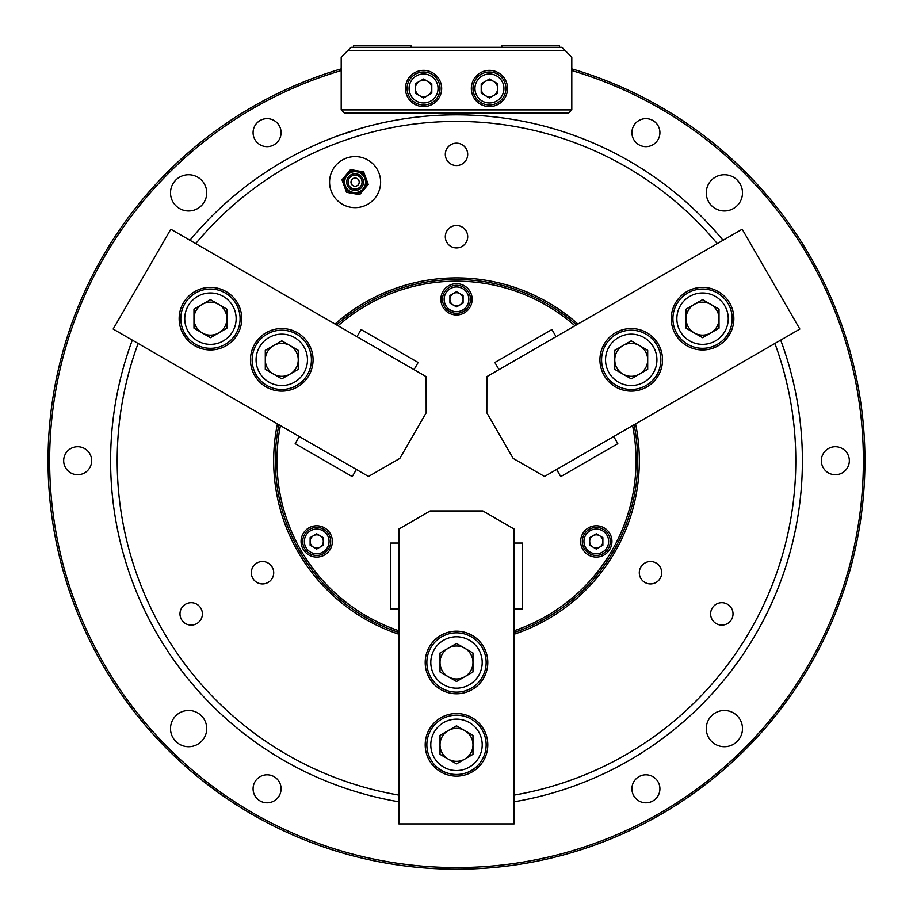 <?xml version="1.0" encoding="UTF-8"?>
<svg xmlns="http://www.w3.org/2000/svg" width="913" height="913" viewBox="0 0 913 913"><rect width="100%" height="100%" fill="white"/><g stroke="black" fill="none" stroke-linecap="round" stroke-linejoin="round"><path stroke-width="1.37" d="M576.434 324.914A181.185 181.185 0 0 0 336.566 324.914A181.185 181.185 0 0 1 576.434 324.914M514.145 632.492A181.185 181.185 0 0 0 634.079 424.762A181.185 181.185 0 0 1 514.145 632.492M278.922 424.762A181.185 181.185 0 0 0 398.855 632.492A181.185 181.185 0 0 1 278.922 424.762M329.57 182.121A25.53 25.53 0 0 0 367.859 204.227A25.53 25.53 0 0 0 367.859 160.015A25.53 25.53 0 0 0 329.57 182.121M445.304 236.718A11.196 11.196 0 0 0 462.104 246.419A11.196 11.196 0 0 0 462.104 227.017A11.196 11.196 0 0 0 445.304 236.718M445.304 154.354A11.196 11.196 0 0 0 462.104 164.055A11.196 11.196 0 0 0 462.104 144.665A11.196 11.196 0 0 0 445.304 154.354M335.071 324.047A182.828 182.828 0 0 1 577.929 324.047M717.253 243.611A339.305 339.305 0 0 0 195.747 243.611M639.294 572.725A11.196 11.196 0 0 0 656.093 582.426A11.196 11.196 0 0 0 656.093 563.024A11.196 11.196 0 0 0 639.294 572.725M710.622 613.901A11.196 11.196 0 0 0 727.421 623.602A11.196 11.196 0 0 0 727.421 604.201A11.196 11.196 0 0 0 710.622 613.901M514.145 795.097A339.305 339.305 0 0 0 774.897 343.459M635.585 423.894A182.828 182.828 0 0 1 514.145 634.227M251.303 572.725A11.196 11.196 0 0 0 268.102 582.426A11.196 11.196 0 0 0 268.102 563.024A11.196 11.196 0 0 0 251.303 572.725M179.987 613.901A11.196 11.196 0 0 0 196.786 623.602A11.196 11.196 0 0 0 196.786 604.201A11.196 11.196 0 0 0 179.987 613.901M398.855 634.227A182.828 182.828 0 0 1 277.415 423.894M138.103 343.459A339.305 339.305 0 0 0 398.855 795.097M189.961 240.267A345.89 345.89 0 0 1 723.039 240.267M780.683 340.115A345.89 345.89 0 0 1 514.145 801.774M398.855 801.774A345.89 345.89 0 0 1 132.317 340.115M315.282 144.973L316.937 144.231M330.209 138.708L334.5 137.053M337.445 135.957L361.263 128.197M742.497 728.597A18.123 18.123 0 0 1 715.324 744.289A18.123 18.123 0 0 1 715.324 712.905A18.123 18.123 0 0 1 742.497 728.597M742.497 192.848A18.123 18.123 0 0 1 715.324 208.541A18.123 18.123 0 0 1 715.324 177.156A18.123 18.123 0 0 1 742.497 192.848M206.737 192.848A18.123 18.123 0 0 1 179.564 208.541A18.123 18.123 0 0 1 179.564 177.156A18.123 18.123 0 0 1 206.737 192.848M206.737 728.597A18.123 18.123 0 0 1 179.564 744.289A18.123 18.123 0 0 1 179.564 712.905A18.123 18.123 0 0 1 206.737 728.597M281.078 132.636A14.003 14.003 0 0 1 260.079 144.768A14.003 14.003 0 0 1 260.079 120.516A14.003 14.003 0 0 1 281.078 132.636M659.916 132.636A14.003 14.003 0 0 1 638.917 144.768A14.003 14.003 0 0 1 638.917 120.516A14.003 14.003 0 0 1 659.916 132.636M849.341 460.723A14.003 14.003 0 0 1 828.331 472.843A14.003 14.003 0 0 1 828.331 448.603A14.003 14.003 0 0 1 849.341 460.723M659.916 788.809A14.003 14.003 0 0 1 638.917 800.929A14.003 14.003 0 0 1 638.917 776.678A14.003 14.003 0 0 1 659.916 788.809M281.078 788.809A14.003 14.003 0 0 1 260.079 800.929A14.003 14.003 0 0 1 260.079 776.678A14.003 14.003 0 0 1 281.078 788.809M91.665 460.723A14.003 14.003 0 0 1 70.666 472.843A14.003 14.003 0 0 1 70.666 448.603A14.003 14.003 0 0 1 91.665 460.723M341.2 70.563A406.833 406.833 0 0 0 417.595 865.695A406.833 406.833 0 0 0 571.8 70.563M571.8 68.852A408.488 408.488 0 0 1 417.595 867.35A408.488 408.488 0 0 1 341.2 68.852M301.062 541.432A15.647 15.647 0 0 0 324.537 554.978A15.647 15.647 0 0 0 324.537 527.885A15.647 15.647 0 0 0 301.062 541.432M580.645 541.432A15.647 15.647 0 0 0 604.121 554.978A15.647 15.647 0 0 0 604.121 527.885A15.647 15.647 0 0 0 580.645 541.432M440.853 299.304A15.647 15.647 0 0 0 464.329 312.862A15.647 15.647 0 0 0 464.329 285.758A15.647 15.647 0 0 0 440.853 299.304M514.145 630.746A179.53 179.53 0 0 0 632.572 425.629M574.928 325.781A179.53 179.53 0 0 0 338.072 325.781M280.428 425.629A179.53 179.53 0 0 0 398.855 630.746M514.145 608.948L522.384 608.948L522.384 543.064L514.145 543.064M398.855 543.064L390.616 543.064L390.616 608.948L398.855 608.948M571.8 109.891L571.8 57.177L565.204 50.592L347.796 50.592L341.2 57.177L341.2 109.891L571.8 109.891L568.502 113.178L344.498 113.178L341.2 109.891M347.796 50.592L351.083 47.293L561.917 47.293L565.204 50.592M489.448 70.358A18.123 18.123 0 0 0 473.756 97.531A18.123 18.123 0 0 0 505.129 97.531A18.123 18.123 0 0 0 489.448 70.358M423.552 70.358A18.123 18.123 0 0 0 407.871 97.531A18.123 18.123 0 0 0 439.244 97.531A18.123 18.123 0 0 0 423.552 70.358M514.145 529.072L514.145 823.903L398.855 823.903L398.855 529.072L430.149 510.949L482.851 510.949L514.145 529.072M487.793 744.837A31.293 31.293 0 0 0 440.853 717.732A31.293 31.293 0 0 0 440.853 771.942A31.293 31.293 0 0 0 487.793 744.837M487.793 662.484A31.293 31.293 0 0 0 440.853 635.38A31.293 31.293 0 0 0 440.853 689.589A31.293 31.293 0 0 0 487.793 662.484M363.659 171.918L368.213 184.437L359.654 194.629L346.541 192.323L344.258 186.069A11.527 11.527 0 0 1 346.267 174.714L350.546 169.613L363.659 171.918M357.097 170.765A11.527 11.527 0 0 1 363.933 189.539A11.527 11.527 0 0 1 344.258 186.069L341.987 179.815L346.267 174.714A11.527 11.527 0 0 1 357.097 170.765M345.114 185.761A10.625 10.625 0 0 1 351.459 172.135A10.625 10.625 0 0 1 365.086 178.492A10.625 10.625 0 0 1 358.729 192.107A10.625 10.625 0 0 1 345.114 185.761M351.231 183.536A4.12 4.12 0 0 1 355.808 178.069A4.12 4.12 0 0 1 358.25 184.768A4.12 4.12 0 0 1 351.231 183.536M453.202 305.01A6.585 6.585 0 0 1 453.202 293.598A6.585 6.585 0 0 1 463.085 299.304A6.585 6.585 0 0 1 453.202 305.01M463.085 303.105L463.085 295.504L456.5 291.692L449.915 295.504L449.915 303.105L456.5 306.916L463.085 303.105M456.5 311.664A12.348 12.348 0 0 0 467.194 293.13A12.348 12.348 0 0 0 445.806 293.13A12.348 12.348 0 0 0 456.5 311.664M456.5 313.307A14.003 14.003 0 0 1 442.497 299.304A14.003 14.003 0 0 1 456.5 285.301A14.003 14.003 0 0 1 470.503 299.304A14.003 14.003 0 0 1 456.5 313.307M485.328 95.603A8.24 8.24 0 0 1 485.328 81.348A8.24 8.24 0 0 1 497.676 88.47A8.24 8.24 0 0 1 485.328 95.603M497.676 93.229L497.676 83.722L489.448 78.963L481.208 83.722L481.208 93.229L489.448 97.988L497.676 93.229M489.448 102.975A14.494 14.494 0 0 0 501.99 81.223A14.494 14.494 0 0 0 476.894 81.223A14.494 14.494 0 0 0 489.448 102.975M489.448 104.949A16.468 16.468 0 0 1 472.968 88.47A16.468 16.468 0 0 1 489.448 72.001A16.468 16.468 0 0 1 505.916 88.47A16.468 16.468 0 0 1 489.448 104.949M448.26 759.102A16.468 16.468 0 0 1 448.26 730.571A16.468 16.468 0 0 1 472.968 744.837A16.468 16.468 0 0 1 448.26 759.102M472.968 754.343L472.968 735.33L456.5 725.824L440.032 735.33L440.032 754.343L456.5 763.861L472.968 754.343M456.5 770.538A25.69 25.69 0 0 0 478.754 731.986A25.69 25.69 0 0 0 434.246 731.986A25.69 25.69 0 0 0 456.5 770.538M456.5 774.486A29.65 29.65 0 0 1 426.85 744.837A29.65 29.65 0 0 1 456.5 715.187A29.65 29.65 0 0 1 486.15 744.837A29.65 29.65 0 0 1 456.5 774.486M448.26 676.75A16.468 16.468 0 0 1 448.26 648.219A16.468 16.468 0 0 1 472.968 662.484A16.468 16.468 0 0 1 448.26 676.75M472.968 671.991L472.968 652.978L456.5 643.46L440.032 652.978L440.032 671.991L456.5 681.497L472.968 671.991M456.5 688.174A25.69 25.69 0 0 0 478.754 649.634A25.69 25.69 0 0 0 434.246 649.634A25.69 25.69 0 0 0 456.5 688.174M456.5 692.134A29.65 29.65 0 0 1 426.85 662.484A29.65 29.65 0 0 1 456.5 632.835A29.65 29.65 0 0 1 486.15 662.484A29.65 29.65 0 0 1 456.5 692.134M427.672 81.348A8.24 8.24 0 0 1 427.672 95.603A8.24 8.24 0 0 1 415.324 88.47A8.24 8.24 0 0 1 427.672 81.348M415.324 83.722L415.324 93.229L423.552 97.988L431.792 93.229L431.792 83.722L423.552 78.963L415.324 83.722M423.552 73.976A14.494 14.494 0 0 0 411.01 95.717A14.494 14.494 0 0 0 436.106 95.717A14.494 14.494 0 0 0 423.552 73.976M423.552 72.001A16.468 16.468 0 0 1 440.032 88.47A16.468 16.468 0 0 1 423.552 104.949A16.468 16.468 0 0 1 407.084 88.47A16.468 16.468 0 0 1 423.552 72.001M323.293 541.432A6.585 6.585 0 0 1 313.41 547.138A6.585 6.585 0 0 1 313.41 535.726A6.585 6.585 0 0 1 323.293 541.432M316.708 533.82L310.123 537.631L310.123 545.232L316.708 549.044L323.293 545.232L323.293 537.631L316.708 533.82M327.402 535.258A12.348 12.348 0 0 0 306.015 535.258A12.348 12.348 0 0 0 316.708 553.78A12.348 12.348 0 0 0 327.402 535.258M328.828 534.436A14.003 14.003 0 0 1 323.704 553.552A14.003 14.003 0 0 1 304.588 548.428A14.003 14.003 0 0 1 309.712 529.312A14.003 14.003 0 0 1 328.828 534.436M592.994 535.726A6.585 6.585 0 0 1 602.877 541.432A6.585 6.585 0 0 1 592.994 547.138A6.585 6.585 0 0 1 592.994 535.726M589.707 545.232L596.292 549.044L602.877 545.232L602.877 537.631L596.292 533.82L589.707 537.631L589.707 545.232M585.598 535.258A12.348 12.348 0 0 0 596.292 553.78A12.348 12.348 0 0 0 606.985 535.258A12.348 12.348 0 0 0 585.598 535.258M584.172 534.436A14.003 14.003 0 0 1 603.288 529.312A14.003 14.003 0 0 1 608.412 548.428A14.003 14.003 0 0 1 589.296 553.552A14.003 14.003 0 0 1 584.172 534.436M556.051 336.68L551.931 329.547L494.869 362.495L498.989 369.628M556.633 469.476L560.753 476.609L617.816 443.661L613.696 436.528M299.304 436.528L295.184 443.661L352.247 476.609L356.367 469.476M414.011 369.628L418.131 362.495L361.069 329.547L356.949 336.68M647.705 359.848A16.468 16.468 0 0 1 622.997 374.102A16.468 16.468 0 0 1 622.997 345.582A16.468 16.468 0 0 1 647.705 359.848M631.225 340.823L614.757 350.33L614.757 369.354L631.225 378.861L647.705 369.354L647.705 350.33L631.225 340.823M653.48 346.997A25.69 25.69 0 0 0 608.982 346.997A25.69 25.69 0 0 0 631.225 385.537A25.69 25.69 0 0 0 653.48 346.997M656.904 345.023A29.65 29.65 0 0 1 646.05 385.514A29.65 29.65 0 0 1 605.559 374.661A29.65 29.65 0 0 1 616.401 334.169A29.65 29.65 0 0 1 656.904 345.023M273.535 345.582A16.468 16.468 0 0 1 298.243 359.848A16.468 16.468 0 0 1 273.535 374.102A16.468 16.468 0 0 1 273.535 345.582M265.295 369.354L281.775 378.861L298.243 369.354L298.243 350.33L281.775 340.823L265.295 350.33L265.295 369.354M259.52 346.997A25.69 25.69 0 0 0 281.775 385.537A25.69 25.69 0 0 0 304.018 346.997A25.69 25.69 0 0 0 259.52 346.997M256.097 345.023A29.65 29.65 0 0 1 296.599 334.169A29.65 29.65 0 0 1 307.441 374.661A29.65 29.65 0 0 1 266.95 385.514A29.65 29.65 0 0 1 256.097 345.023M719.022 318.66A16.468 16.468 0 0 1 694.314 332.925A16.468 16.468 0 0 1 694.314 304.394A16.468 16.468 0 0 1 719.022 318.66M702.554 299.647L686.085 309.153L686.085 328.178L702.554 337.684L719.022 328.178L719.022 309.153L702.554 299.647M724.808 305.821A25.69 25.69 0 0 0 680.299 305.821A25.69 25.69 0 0 0 702.554 344.361A25.69 25.69 0 0 0 724.808 305.821M728.232 303.835A29.65 29.65 0 0 1 717.378 344.338A29.65 29.65 0 0 1 676.875 333.485A29.65 29.65 0 0 1 687.729 292.993A29.65 29.65 0 0 1 728.232 303.835M202.207 304.394A16.468 16.468 0 0 1 226.915 318.66A16.468 16.468 0 0 1 202.207 332.925A16.468 16.468 0 0 1 202.207 304.394M193.978 328.178L210.447 337.684L226.915 328.178L226.915 309.153L210.447 299.647L193.978 309.153L193.978 328.178M188.192 305.821A25.69 25.69 0 0 0 210.447 344.361A25.69 25.69 0 0 0 232.701 305.821A25.69 25.69 0 0 0 188.192 305.821M184.768 303.835A29.65 29.65 0 0 1 225.271 292.993A29.65 29.65 0 0 1 236.125 333.485A29.65 29.65 0 0 1 195.622 344.338A29.65 29.65 0 0 1 184.768 303.835M486.869 376.624L742.201 229.209L799.845 329.057L544.513 476.472L513.174 458.429L486.823 412.79L486.869 376.624M686.907 291.567A31.293 31.293 0 0 0 686.907 345.765A31.293 31.293 0 0 0 733.847 318.66A31.293 31.293 0 0 0 686.907 291.567M615.579 332.743A31.293 31.293 0 0 0 615.579 386.941A31.293 31.293 0 0 0 662.53 359.848A31.293 31.293 0 0 0 615.579 332.743M368.487 476.472L113.155 329.057L170.799 229.209L426.131 376.624L426.177 412.79L399.826 458.429L368.487 476.472M194.8 345.765A31.293 31.293 0 0 0 241.74 318.66A31.293 31.293 0 0 0 194.8 291.567A31.293 31.293 0 0 0 194.8 345.765M266.117 386.941A31.293 31.293 0 0 0 313.068 359.848A31.293 31.293 0 0 0 266.117 332.743A31.293 31.293 0 0 0 266.117 386.941M559.441 47.293L559.441 45.65L501.796 45.65L501.796 47.293M411.204 47.293L411.204 45.65L353.559 45.65L353.559 47.293M364.915 178.549A10.442 10.442 0 0 0 347.1 175.41A10.442 10.442 0 0 0 353.285 192.403A10.442 10.442 0 0 0 364.915 178.549M362.975 179.256A8.377 8.377 0 0 1 353.639 190.372A8.377 8.377 0 0 1 348.675 176.734A8.377 8.377 0 0 1 362.975 179.256M361.628 179.747A6.95 6.95 0 0 0 349.77 177.647A6.95 6.95 0 0 0 353.89 188.968A6.95 6.95 0 0 0 361.628 179.747M344.886 185.841A10.876 10.876 0 0 0 358.82 192.335A10.876 10.876 0 0 0 365.314 178.4A10.876 10.876 0 0 0 351.379 171.906A10.876 10.876 0 0 0 344.886 185.841"/></g></svg>
